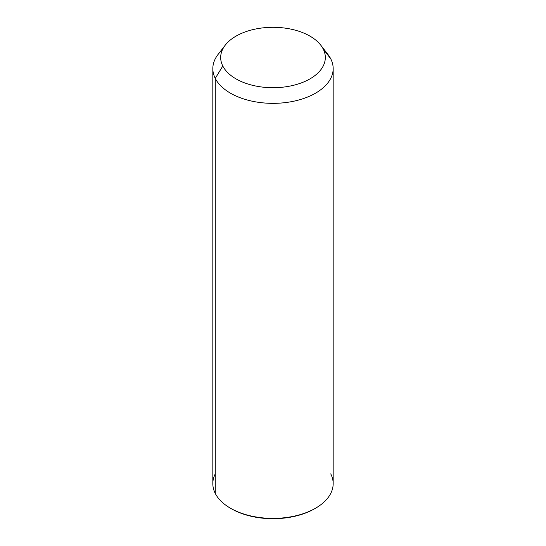 <?xml version="1.0" encoding="UTF-8"?>
<svg xmlns="http://www.w3.org/2000/svg" width="546" height="546" viewBox="0 0 546 546"><rect width="100%" height="100%" fill="white"/><g stroke="black" fill="none" stroke-linecap="round" stroke-linejoin="round"><path stroke-width="0.82" d="M333.169 68.605L333.169 483.647A60.169 34.739 180 0 1 281.559 518.031A60.169 34.739 180 0 1 215.26 493.427L215.26 78.385L222.795 66.011A52.32 30.207 0 0 0 287.728 86.493A52.32 30.207 0 0 0 323.205 49.003L330.74 58.825A60.169 34.739 180 0 1 289.94 101.938A60.169 34.739 180 0 1 215.26 78.385A60.169 34.739 180 0 1 218.072 54.423L225.239 45.175A52.32 30.207 0 0 0 222.795 66.011L215.26 78.385A60.169 34.739 0 0 0 281.559 102.996A60.169 34.739 0 0 0 333.169 68.605A60.169 34.739 0 0 0 330.74 58.825L323.205 49.003A52.32 30.207 0 0 0 320.761 45.175A52.32 30.207 0 0 0 273 27.3A52.32 30.207 0 0 0 225.239 45.175M320.761 45.175L327.928 54.423A60.169 34.739 180 0 1 330.74 58.825A60.169 34.739 0 0 0 324.358 50.512M222.795 66.011A52.32 30.207 180 0 1 258.272 28.522A52.32 30.207 180 0 1 323.205 49.003A52.32 30.207 180 0 1 287.728 86.493A52.32 30.207 180 0 1 222.795 66.011M215.26 473.867A60.169 34.739 0 0 0 215.26 493.427A60.169 34.739 180 0 1 212.831 483.647L212.831 68.605A60.169 34.739 0 0 0 215.26 78.385L215.26 493.427A60.169 34.739 0 0 0 230.453 508.21A60.169 34.739 0 0 0 315.547 508.21A60.169 34.739 0 0 0 330.74 473.867M222.413 49.802A60.169 34.739 0 0 0 212.831 68.605M315.547 508.21L314.626 508.749A58.859 33.982 180 0 1 231.374 508.749A58.859 33.982 180 0 1 230.917 508.476A58.859 33.982 0 0 0 315.083 508.476M230.453 508.21L231.374 508.749"/></g></svg>
